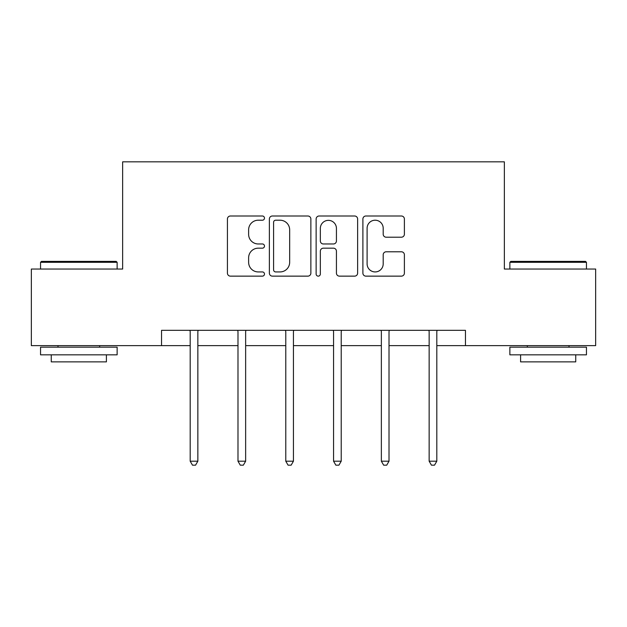 <?xml version="1.0" encoding="UTF-8"?>
<svg xmlns="http://www.w3.org/2000/svg" width="627" height="627" viewBox="0 0 627 627"><rect width="100%" height="100%" fill="white"/><g stroke="black" fill="none" stroke-linecap="round" stroke-linejoin="round"><path stroke-width="0.94" d="M264.484 218.11A2.108 2.108 0 0 0 262.384 216.001L230.43 216.001A3.01 3.01 0 0 0 227.421 219.011L227.421 273.137A3.01 3.01 0 0 0 230.43 276.139L262.384 276.139A2.108 2.108 0 0 0 264.484 274.038A2.108 2.108 0 0 0 262.384 271.93L258.246 271.93A9.624 9.624 0 0 1 248.621 262.313L248.621 257.799A9.624 9.624 0 0 1 258.246 248.174L262.384 248.174A2.108 2.108 0 0 0 264.484 246.074A2.108 2.108 0 0 0 262.384 243.966L258.246 243.966A9.624 9.624 0 0 1 248.621 234.341L248.621 229.835A9.624 9.624 0 0 1 258.246 220.21L262.384 220.21A2.108 2.108 0 0 0 264.484 218.11M401.382 237.202A3.01 3.01 0 0 0 404.391 234.192L404.391 219.011A3.01 3.01 0 0 0 401.382 216.001L365.902 216.001A3.01 3.01 0 0 0 362.892 219.011L362.892 273.137A3.01 3.01 0 0 0 365.902 276.139L401.382 276.139A3.01 3.01 0 0 0 404.391 273.137L404.391 254.789A3.01 3.01 0 0 0 401.382 251.788L386.193 251.788A3.01 3.01 0 0 0 383.191 254.789L383.191 263.889A8.041 8.041 0 0 1 375.142 271.93A8.041 8.041 0 0 1 367.101 263.889L367.101 228.252A8.041 8.041 0 0 1 375.142 220.21A8.041 8.041 0 0 1 383.191 228.252L383.191 234.192A3.01 3.01 0 0 0 386.193 237.202L401.382 237.202M161.547 345.634L31.35 345.634L31.35 269.046L122.641 269.046L122.641 161.829L504.359 161.829L504.359 269.046L595.65 269.046L595.65 345.634L465.453 345.634L465.453 330.319L161.547 330.319L161.547 345.634L190.193 345.634M310.867 219.011A3.01 3.01 0 0 0 307.865 216.001L272.377 216.001A3.01 3.01 0 0 0 269.375 219.011L269.375 273.137A3.01 3.01 0 0 0 272.377 276.139L307.865 276.139A3.01 3.01 0 0 0 310.867 273.137L310.867 219.011M319.135 216.001L354.623 216.001A3.01 3.01 0 0 1 357.625 219.011L357.625 273.137A3.01 3.01 0 0 1 354.623 276.139L339.434 276.139A3.01 3.01 0 0 1 336.433 273.137L336.433 251.184A3.01 3.01 0 0 0 333.423 248.174L323.352 248.174A3.01 3.01 0 0 0 320.342 251.184L320.342 274.038A2.108 2.108 0 0 1 318.234 276.139A2.108 2.108 0 0 1 316.133 274.038L316.133 219.011A3.01 3.01 0 0 1 319.135 216.001M197.85 345.634L237.986 345.634M245.643 345.634L285.779 345.634M293.436 345.634L333.564 345.634M341.221 345.634L381.357 345.634M389.014 345.634L429.15 345.634M436.807 345.634L465.453 345.634M275.684 220.21A2.108 2.108 0 0 0 273.584 222.319L273.584 269.829A2.108 2.108 0 0 0 275.684 271.93L280.05 271.93A9.624 9.624 0 0 0 289.666 262.313L289.666 229.835A9.624 9.624 0 0 0 280.05 220.21L275.684 220.21M336.433 228.408A8.041 8.041 0 0 0 328.383 220.359A8.041 8.041 0 0 0 320.342 228.408L320.342 240.956A3.01 3.01 0 0 0 323.352 243.966L333.423 243.966A3.01 3.01 0 0 0 336.433 240.956L336.433 228.408M198.257 330.319L198.077 330.766A3.064 3.064 0 0 0 197.85 331.91L197.85 461.19L190.193 461.19L190.193 331.91A3.064 3.064 0 0 0 189.973 330.766L189.793 330.319M197.85 461.19L195.553 465.171L192.489 465.171L190.193 461.19M41.46 261.388L116.207 261.388L117.131 262.305L40.543 262.305L41.46 261.388M78.837 354.827L40.543 354.827L40.543 347.17L117.131 347.17L117.131 354.827L78.837 354.827M106.41 354.827L106.41 361.873L51.265 361.873L51.265 354.827M510.793 261.388L585.54 261.388L586.457 262.305L509.869 262.305L510.793 261.388M548.163 354.827L509.869 354.827L509.869 347.17L586.457 347.17L586.457 354.827L548.163 354.827M575.735 354.827L575.735 361.873L520.59 361.873L520.59 354.827M246.043 330.319L245.862 330.766A3.064 3.064 0 0 0 245.643 331.91L245.643 461.19L237.986 461.19L237.986 331.91A3.064 3.064 0 0 0 237.766 330.766L237.578 330.319M245.643 461.19L243.347 465.171L240.282 465.171L237.986 461.19M293.836 330.319L293.655 330.766A3.064 3.064 0 0 0 293.436 331.91L293.436 461.19L285.779 461.19L285.779 331.91A3.064 3.064 0 0 0 285.551 330.766L285.371 330.319M293.436 461.19L291.14 465.171L288.075 465.171L285.779 461.19M341.629 330.319L341.449 330.766A3.064 3.064 0 0 0 341.221 331.91L341.221 461.19L333.564 461.19L333.564 331.91A3.064 3.064 0 0 0 333.345 330.766L333.164 330.319M341.221 461.19L338.925 465.171L335.86 465.171L333.564 461.19M389.422 330.319L389.234 330.766A3.064 3.064 0 0 0 389.014 331.91L389.014 461.19L381.357 461.19L381.357 331.91A3.064 3.064 0 0 0 381.138 330.766L380.957 330.319M389.014 461.19L386.718 465.171L383.653 465.171L381.357 461.19M437.207 330.319L437.027 330.766A3.064 3.064 0 0 0 436.807 331.91L436.807 461.19L429.15 461.19L429.15 331.91A3.064 3.064 0 0 0 428.923 330.766L428.743 330.319M436.807 461.19L434.511 465.171L431.447 465.171L429.15 461.19M40.543 269.046L40.543 262.305M58.005 347.17L58.005 345.634M99.669 347.17L99.669 345.634M117.131 269.046L117.131 262.305M509.869 269.046L509.869 262.305M527.331 347.17L527.331 345.634M568.995 347.17L568.995 345.634M586.457 269.046L586.457 262.305"/></g></svg>

